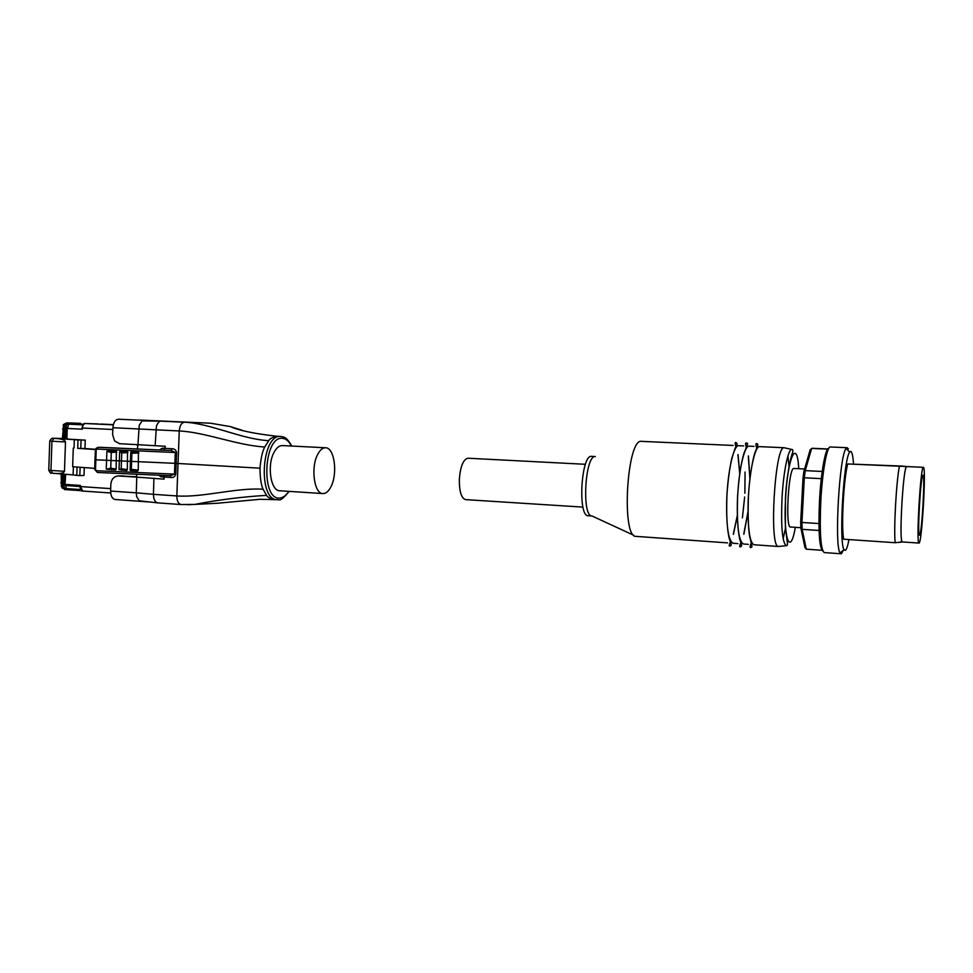 <?xml version="1.0" encoding="UTF-8"?>
<svg xmlns="http://www.w3.org/2000/svg" width="973" height="973" viewBox="0 0 973 973"><rect width="100%" height="100%" fill="white"/><g stroke="black" fill="none" stroke-linecap="round" stroke-linejoin="round"><path stroke-width="1.46" d="M137.777 445.768L136.451 444.612L119.618 443.712L114.522 440.866L112.613 434.542L112.904 427.719C113.427 422.44 115.264 419.606 118.39 419.217L184.505 422.209C181.537 422.635 179.786 425.554 179.251 430.954L176.831 495.938C176.916 501.022 178.327 503.892 181.075 504.537L181.428 504.537M159.767 449.964L171.102 450.523L172.16 448.748L162.211 448.212L159.499 449.964M170.239 475.712L171.09 477.463C173.486 477.719 175.043 476.624 175.797 474.179L176.174 463.379L259.986 468.183C260.886 458.186 262.479 451.119 264.753 446.984L268.743 440.672C269.898 438.604 272.635 437.132 276.952 436.257L277.341 436.269M325.566 447.775L282.413 445.573C279.336 445.525 276.575 447.726 274.143 452.177C266.748 465.058 270.676 491.134 279.786 490.769L322.914 493.566C314.218 493.968 310.557 467.563 317.66 454.488C320.008 449.964 322.635 447.726 325.566 447.775C334.359 447.483 337.923 473.365 331.063 486.524C328.704 491.28 325.979 493.627 322.914 493.566M64.473 471.297L50.949 470.446L52.566 473.267L56.361 473.51C61.25 473.656 63.963 472.914 64.473 471.297L65.495 441.961C64.996 440.185 62.199 439.054 57.103 438.568L78.01 439.905L77.718 448.346L80.771 448.517L81.075 440.064L78.01 439.905M95.512 449.55L77.718 448.346M94.758 468.366L72.634 466.712L73.279 448.115M56.13 473.498L73.109 474.897L73.401 466.76M73.109 474.897L76.782 475.383L77.074 467.04M80.127 467.271L79.835 475.578L76.782 475.383M80.771 448.517L84.943 448.541L85.247 440.124L69.46 439.212M81.075 440.064L85.247 440.124M79.835 475.578L84.006 475.481L84.274 467.587M95.585 449.283L84.943 448.541M74.337 439.601L74.045 447.994M63.586 438.641L62.394 438.531L63.318 428.144M64.206 424.836L66.821 422.878C63.756 424.082 62.625 424.982 63.403 425.578L62.953 438.58M64.473 474.179L64.036 486.901L65.592 489.687L66.407 489.662L65.86 485.527M67.879 427.293L68.73 423.024L83.496 424.301M80.589 423.328L68.73 423.024M64.692 438.872L63.586 438.774L64.036 425.7L66.14 425.809L65.69 438.92L64.692 438.872L65.155 425.76L67.028 422.963L64.036 425.688M68.025 423L66.14 425.809M113.306 424.836L85.429 423.523C83.97 422.902 82.827 424.398 82 428.011L82.462 428.035C82.729 425.25 83.714 423.741 85.429 423.523L85.393 423.523M69.46 439.127L65.69 438.92M82.121 428.023L82.413 429.19L82.462 428.035L112.832 429.507M67.04 427.269L67.234 428.448L82.413 429.19M110.703 492.97L82.875 491.061L80.406 486.573L64.984 485.466L65.653 474.277M80.127 486.488L80.455 485.43L65.3 484.408M118.317 475.967L136.208 476.721M137.339 449.076L137.947 444.685L155.133 445.719L156.446 426.052C157.881 422.659 159.438 421.029 161.129 421.163L118.39 419.217M161.129 421.163L184.505 422.209C210.898 423.462 241.243 439.188 268.743 440.672M155.133 445.719L165.288 446.254L164.121 450.146M158.137 502.883L157.748 502.871C155.972 502.615 154.646 501.022 153.795 498.091L153.43 494.333L176.831 495.938C203.272 497.702 235.515 487.522 263.087 489.2C261.141 485.162 260.107 478.157 259.986 468.183M115.519 499.49L115.142 499.49C112.248 498.845 110.752 496.048 110.642 491.073L110.837 484.274C111.311 479.482 113.598 476.709 117.721 475.967L123.705 475.931M141.049 501.302L139.2 500.791L136.646 496.546L136.281 492.825L110.642 491.073M136.682 476.052L135.271 477.038L118.463 475.979M137.947 444.685L139.236 425.213L142.107 420.908L143.992 420.372M153.929 478.485L153.43 494.333L136.281 492.825L136.767 477.135L164.072 479.13L164.133 477.025L171.09 477.463M116.346 450.791C115.823 451.557 114.291 451.74 111.749 451.302L111.092 452.457L106.884 451.436L111.603 450.134L116.346 450.791L116.152 469.083L110.74 468.171L106.252 469.193L106.872 451.436M138.434 451.776L131.586 451.46L132.389 452.25C135.563 452.761 137.582 452.591 138.434 451.776L138.263 470.093L131.319 469.351L130.127 469.995L130.747 452.579L131.501 453.065L131.854 452.263L131.1 451.691L130.747 452.579M119.63 452.068L121.443 452.798L122.221 451.8C125.067 452.263 126.843 452.104 127.524 451.314L127.341 469.631L121.175 468.779L119.01 469.643L119.63 452.068L119.861 451.411L121.832 451.788L121.747 450.767L119.861 451.411M97.288 449.1L175.298 452.506L171.102 450.523L98.2 447.325C95.974 448.152 95.05 449.1 95.415 450.158L98.358 447.325L101.107 447.349M98.334 447.325L159.864 449.976L100.985 447.337M95.415 450.171L94.953 459.767L176.174 463.379L176.6 452.554C176.028 450.049 174.556 448.772 172.16 448.748M138.263 470.093L137.716 470.981L130.418 470.652M130.127 469.995L130.394 470.64M127.341 469.631L126.818 470.494L119.01 469.643M116.152 469.083L115.641 469.959L106.252 469.193M176.6 452.554L175.298 452.506L174.483 474.131L170.166 475.712L97.422 472.489L95.512 469.485L96.193 450.231M170.311 475.712L97.422 472.489L94.734 469.424L95.512 469.485M136.767 477.135L136.573 474.471M158.842 475.335L161.153 476.843L164.133 477.025L163.683 475.505M127.524 451.314L121.747 450.767M111.603 450.134L111.494 451.29L106.994 451.083M132.048 470.737L131.319 469.351L131.902 453.236L138.896 453.053M121.844 470.263L121.175 468.779L121.747 452.895L127.962 452.579M111.372 469.74L110.74 468.171L111.299 452.494L116.772 452.056M132.389 452.25L131.501 453.065M121.443 452.798L122.221 451.8M111.749 451.302L111.092 452.457M800.864 527.707L790.538 527.025C785.053 528.339 788.531 467.137 793.859 468.463L794.004 468.475M800.876 528.12L800.694 521.978L801.947 522.465L802.153 529.348L800.876 528.12L804.987 547.677L806.386 549.186M848.359 448.967L847.179 447.714L846.121 448.456C839.48 454.634 834.189 545.962 840.064 552.919L841.475 553.673L843.421 550.171M847.179 447.714L830.383 446.972C826.977 446.035 822.27 472.039 820.786 501.436C819.521 532.657 820.677 549.696 824.253 552.579L841.025 553.783M906.714 466.541L847.714 463.951C843.676 478.692 841.11 526.405 843.664 539.212L895.184 542.715L902.372 541.949M919.144 543.007C922.076 541.754 926.32 466.031 923.389 467.344L923.365 467.344C920.567 465.508 915.982 545.111 918.999 543.068L919.144 543.007M853.503 463.744C852.944 455.753 852.007 451.642 850.657 451.411L849.697 452.129C843.627 458.064 838.69 543.043 844.041 549.672L845.318 550.414C846.51 549.623 847.726 546.011 848.979 539.577M922.927 475.286C920.701 474.094 917.101 536.695 919.485 535.138L919.594 535.089C921.893 534.359 925.274 474.179 922.951 475.286L922.927 475.286M585.442 464.303L468.001 458.222C463.318 459.28 460.424 466.298 459.341 479.263C459.232 491.462 461.311 498.249 465.605 499.623L582.973 507.115M779.13 546.4L778.376 546.473C768.901 547.519 774.812 445.561 784.104 447.75L784.822 447.908M737.887 543.615L733.046 543.262C728.035 540.477 725.992 524.666 726.916 495.841C728.193 468.767 733.97 444.831 738.677 445.707L743.554 445.926M737.339 515.422L733.338 534.08M744.649 496.984L742.411 517.843M748.322 544.357L743.445 544.004C738.616 541.219 736.67 525.371 737.631 496.473C738.921 469.314 744.552 445.306 749.101 446.169L754.002 446.388M748.042 511.506L743.798 533.897M778.546 546.498L753.905 544.746C749.259 541.973 747.422 526.089 748.419 497.106C749.721 469.862 755.194 445.78 759.572 446.631L784.274 447.738M636.184 536.378L636.074 536.378C621.042 538.239 626.831 437.899 641.56 441.365L641.621 441.365M591.633 456.349L591.499 456.349C581.076 454.695 577.621 516.736 588.191 515.726L591.985 515.982C581.526 516.87 585.016 454.89 595.342 456.532L591.754 456.361M737.935 454.865L739.748 473.863M748.298 456.252L749.928 478.984M745.063 472.039L744.868 493.25M787.923 456.021L789.103 467.186M785.6 527.743L783.131 538.701M847.714 463.951L902.53 466.103L906.654 466.541L906.07 467.368C902.98 473.304 899.417 534.761 901.789 541.049L902.312 541.949L918.999 543.068M899.393 466.444C896.291 481.428 893.628 529.799 895.184 542.715M828.461 449.003L812.187 448.285L810.168 449.745L803.856 471.613L805.255 470.616L804.306 477.767L803.017 477.998L803.856 471.613M828.388 449.149L811.628 448.431L805.255 470.616L822.319 471.479M821.419 478.667L804.306 477.767L801.947 522.465L819.023 523.559M819.181 530.48L802.153 529.348L806.289 549.173L822.586 550.341L806.337 549.186M803.017 477.998L800.694 521.978M288.786 491.353C286.074 495.525 283.094 497.738 279.823 498.018C260.898 500.827 263.44 436.281 282.194 438.324C285.843 438.519 288.896 441.085 291.377 446.035M291.742 446.048C285.88 435.746 283.654 437.315 280.856 436.439L280.674 436.439C261.372 434.128 257.723 500.219 277.183 499.708L278.156 499.708M273.644 499.477L273.462 499.465C269.716 498.407 267.429 497.033 266.578 495.366L263.087 489.2M49.757 441.085L48.759 470.154L50.949 470.446L51.946 441.231L65.495 441.961M61.445 482.426L61.603 473.948M61.408 483.532L61.153 473.912M62.819 438.555L63.281 429.263M53.856 438.397L53.211 438.3C52.104 437.899 50.949 438.811 49.757 441.037L51.946 441.231L53.856 438.397L57.103 438.568M53.32 438.3L62.43 438.531M64.036 425.627L63.403 425.578M61.737 473.96L61.323 486.159L61.944 486.257M80.54 423.328L66.857 422.878M69.74 423.048L67.028 422.963M64.036 486.901L61.931 486.658L64.607 489.626L63.038 486.828L63.476 474.106M81.732 490.72L66.383 489.662L81.683 490.72M65.75 488.555L80.674 489.577M67.988 424.143L82.997 424.86M100.681 424.046L113.367 424.642L100.681 424.046M85.429 423.523L98.237 423.936L85.429 423.523M66.869 438.981L67.234 428.448M110.715 488.628L80.406 486.573L80.455 485.43M140.015 420.056L145.792 420.312M112.904 427.719L179.251 430.954C205.765 432.28 237.157 445.464 264.753 446.984M139.2 500.791L157.662 502.871M142.107 420.908L160.63 421.151M175.797 474.179L96.522 470.737M159.815 449.964L161.141 449.976L162.211 448.212M160.788 475.408L161.153 476.843M242.301 430.334L230.26 426.575L210.448 423.206L146.12 420.324M266.578 495.366C242.763 496.741 218.816 499.757 194.746 504.415L187.862 504.719M822.866 551.071C819.375 548.14 818.244 531.55 819.473 501.302C820.92 472.817 825.493 447.556 828.826 448.322M795.33 527.342C790.295 557.055 783.229 539.346 785.552 499.076C787.522 457.213 797.106 437.291 798.736 468.706M791.913 449.417L791.767 449.429C788.033 449.173 783.277 472.659 781.976 499.003C780.93 526.928 782.328 542.484 786.184 545.683L786.865 545.634M157.772 502.883L181.075 504.537L194.746 504.415L217.733 503.223L259.864 499.307L278.509 499.696C280.273 500.791 283.812 498.018 289.139 491.377M62.698 429.227L63.342 427.305M61.384 484.286L60.861 482.377M56.361 473.51L52.566 473.267C50.912 472.197 51.484 475.42 48.759 470.239M53.284 438.3L60.022 438.409M60.144 438.422L62.406 438.531M61.323 486.196L62.43 488.373M62.369 474.009L61.931 486.658M66.419 438.969L66.809 427.658M64.826 485.113L65.203 474.24M64.984 485.466L79.956 486.403M110.703 492.983L82.875 491.061C81.464 491.608 80.491 490.1 79.956 486.524M151.253 502.129L115.142 499.49M94.734 469.387L94.953 459.791M210.46 423.206L230.26 426.575L235.028 428.436C244.43 431.574 258.441 434.177 277.062 436.257M187.655 422.173L185.977 422.112M280.856 436.439L277.135 436.257M793.932 468.463L804.61 468.998M906.678 466.541L923.389 467.344M849.697 452.129L846.121 448.456M844.041 549.672L840.064 552.919M784.104 447.75L791.767 449.429C792.959 449.429 793.177 450.718 792.411 453.296C791.122 455.376 786.293 476.746 785.442 499.088L785.406 527.731L787.266 541.876C787.741 544.552 787.376 545.817 786.184 545.683L778.376 546.473M736.123 447.507C734.712 442.922 734.943 441.474 736.792 443.165C736.731 444.661 738.458 441.742 734.773 449.1L731.757 458.526C729.47 469.205 727.84 481.647 726.855 495.853C726.053 514.802 727.33 531.659 729.434 539.054C732.426 547.446 730.942 543.968 730.857 545.561C728.813 547.045 728.765 545.585 730.699 541.183M733.399 534.396L737.352 515.812M746.522 448.152C745.075 443.664 745.233 442.107 746.996 443.469C748.31 442.253 747.288 445.525 743.956 453.272C740.952 463.452 738.823 477.852 737.558 496.473C736.78 514.741 737.802 531.027 739.772 539.188C742.837 548.748 741.268 544.479 741.231 546.303C739.237 547.884 739.188 546.364 741.098 541.73M743.859 534.25L748.042 512.017M756.958 448.833C755.462 444.442 755.559 442.776 757.262 443.822C757.736 444.576 758.989 443.043 754.866 452.871C752.105 461.725 749.429 478.728 748.334 497.106C747.702 512.832 748.091 525.688 749.514 535.649C752.19 547.191 752.36 546.814 751.436 547.215C749.587 548.48 749.624 546.838 751.545 542.265M727.524 542.873L636.074 536.378M591.985 515.982L633.873 535.32M733.168 445.452L641.584 441.365M748.395 455.911L749.988 478.473M738.033 454.561L739.808 473.474M906.07 467.368L905.279 466.566M901.789 541.049L900.11 542.399"/></g></svg>
